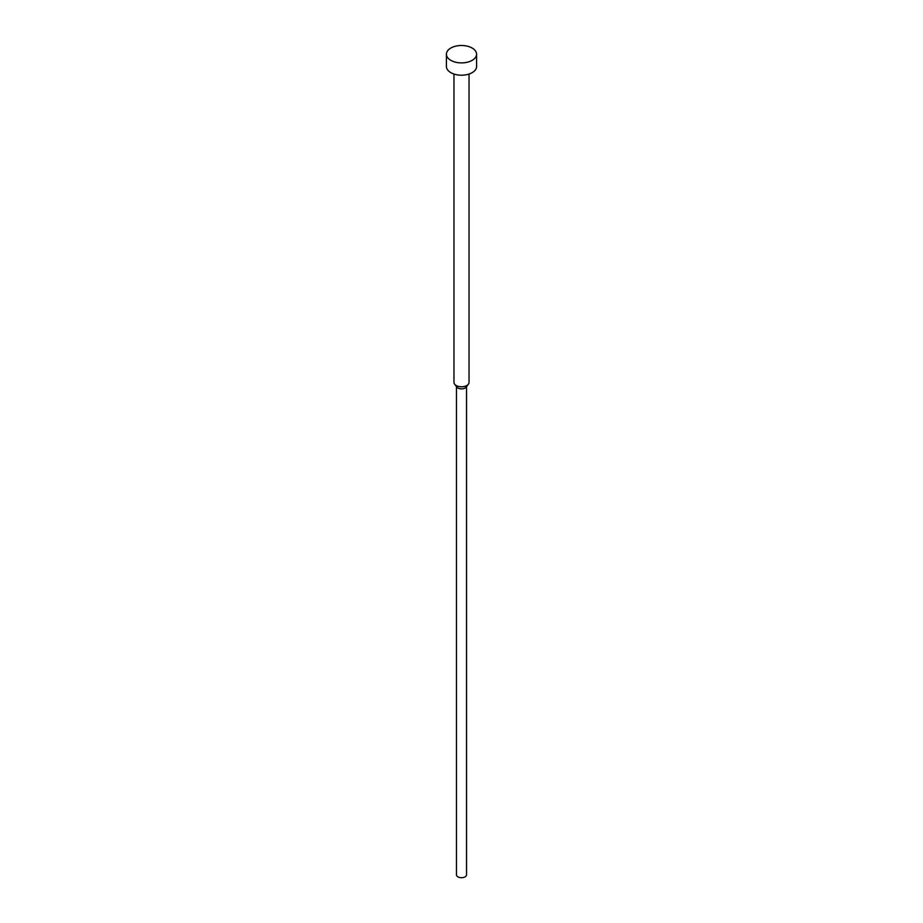 <?xml version="1.0" encoding="UTF-8"?>
<svg xmlns="http://www.w3.org/2000/svg" width="923" height="923" viewBox="0 0 923 923"><rect width="100%" height="100%" fill="white"/><g stroke="black" fill="none" stroke-linecap="round" stroke-linejoin="round"><path stroke-width="1.38" d="M446.42 54.192L446.42 66.502A15.08 8.699 0 0 0 450.839 72.652A15.08 8.699 0 0 0 467.269 74.544A15.08 8.699 0 0 0 476.58 66.502L476.58 54.192A15.08 8.699 0 0 0 472.161 48.042A15.08 8.699 0 0 0 455.731 46.15A15.08 8.699 0 0 0 446.42 54.192A15.08 8.699 0 0 0 450.839 60.341A15.08 8.699 0 0 0 467.269 62.233A15.08 8.699 0 0 0 476.58 54.192M453.966 74.036L453.966 382.434A7.534 4.35 0 0 0 454.624 384.21A7.534 4.35 0 0 0 456.17 385.514A7.534 4.35 0 0 0 468.376 384.21A7.534 4.35 0 0 0 469.034 382.434L469.034 74.036M454.624 384.21L456.908 387.175A5.03 2.896 0 0 0 457.946 388.041A5.03 2.896 0 0 0 466.092 387.175L468.376 384.21M456.47 386.61L456.47 874.796A5.03 2.896 0 0 0 457.946 876.85A5.03 2.896 0 0 0 463.427 877.485A5.03 2.896 0 0 0 466.53 874.796L466.53 386.61"/></g></svg>
